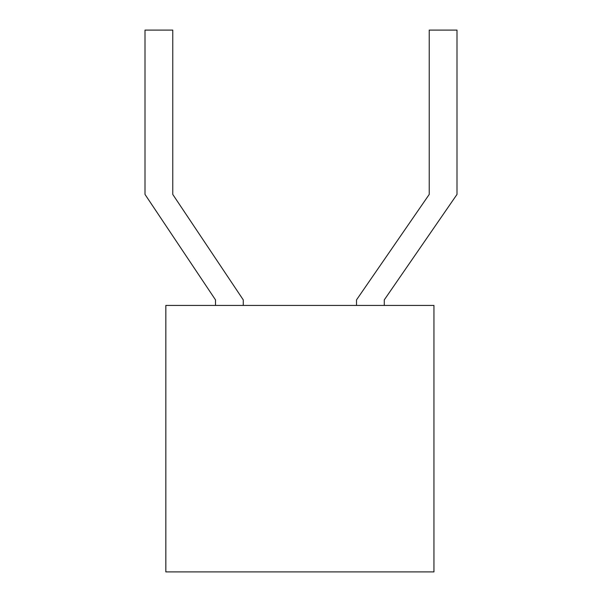<?xml version="1.0" encoding="UTF-8"?>
<svg xmlns="http://www.w3.org/2000/svg" width="602" height="602" viewBox="0 0 602 602"><rect width="100%" height="100%" fill="white"/><g stroke="black" fill="none" stroke-linecap="round" stroke-linejoin="round"><path stroke-width="0.9" d="M433.952 305.44L165.828 305.44L165.828 571.9L433.952 571.9L433.952 305.44M243.268 305.44L243.268 299.886L172.766 194.416L172.766 30.1L145.007 30.1L145.007 194.416L215.508 299.886L215.508 305.44M384.272 305.44L384.272 299.886L456.993 194.416L456.993 30.1L429.234 30.1L429.234 194.416L356.512 299.886L356.512 305.44"/></g></svg>
